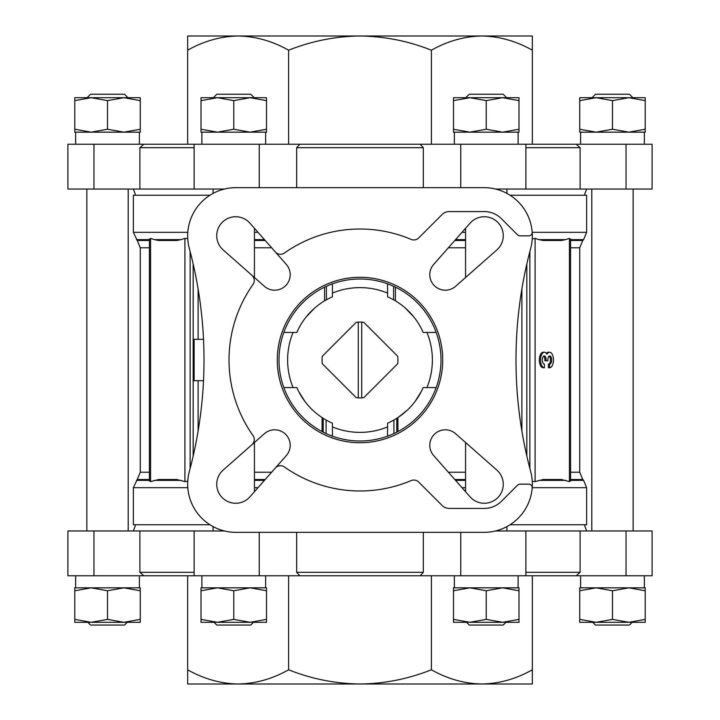 <?xml version="1.0" encoding="UTF-8"?>
<svg xmlns="http://www.w3.org/2000/svg" width="720" height="720" viewBox="0 0 720 720"><rect width="100%" height="100%" fill="white"/><g stroke="black" fill="none" stroke-linecap="round" stroke-linejoin="round"><path stroke-width="1.08" d="M453.492 619.38L453.492 622.305L518.985 622.305L518.985 619.38L502.614 622.305L486.243 619.38L469.863 622.305L453.492 619.38L453.492 587.835L518.985 587.835L518.985 590.76L502.614 587.835L518.121 587.835L518.121 575.766M453.492 590.76L469.863 587.835L486.243 590.76L502.614 587.835M579.735 619.38L579.735 622.305L645.219 622.305L645.219 619.38L628.848 622.305L612.477 619.38L596.106 622.305L579.735 619.38L579.735 587.835L645.219 587.835L645.219 590.76L628.848 587.835L644.364 587.835L644.364 575.766M579.735 590.76L596.106 587.835L612.477 590.76L628.848 587.835M74.781 619.38L74.781 622.305L140.265 622.305L140.265 619.38L123.894 622.305L107.523 619.38L91.152 622.305L74.781 619.38L74.781 587.835L140.265 587.835L140.265 590.76L123.894 587.835L139.401 587.835L139.401 575.766M74.781 590.76L91.152 587.835L107.523 590.76L123.894 587.835M201.015 619.38L201.015 622.305L266.508 622.305L266.508 619.38L250.137 622.305L233.757 619.38L217.386 622.305L201.015 619.38L201.015 587.835L266.508 587.835L266.508 590.76L250.137 587.835L265.644 587.835L265.644 575.766M201.015 590.76L217.386 587.835L233.757 590.76L250.137 587.835M453.492 132.165L453.492 129.24L469.863 132.165L453.492 132.165M469.863 132.165L486.243 129.24L502.614 132.165L454.356 132.165L454.356 144.234M502.614 132.165L518.985 129.24L518.985 132.165L502.614 132.165L518.121 132.165L518.121 144.234M579.735 132.165L579.735 129.24L596.106 132.165L579.735 132.165M596.106 132.165L612.477 129.24L628.848 132.165L580.599 132.165L580.599 144.234M628.848 132.165L645.219 129.24L645.219 132.165L628.848 132.165L644.364 132.165L644.364 144.234M74.781 132.165L74.781 129.24L91.152 132.165L74.781 132.165M91.152 132.165L107.523 129.24L123.894 132.165L75.636 132.165L75.636 144.234M123.894 132.165L140.265 129.24L140.265 132.165L123.894 132.165L139.401 132.165L139.401 144.234M201.015 132.165L201.015 129.24L217.386 132.165L201.015 132.165M217.386 132.165L233.757 129.24L250.137 132.165L201.879 132.165L201.879 144.234M250.137 132.165L266.508 129.24L266.508 132.165L250.137 132.165L265.644 132.165L265.644 144.234M591.795 530.964L591.795 189.036M86.841 530.964L86.841 189.036M213.084 193.401L213.084 189.036M465.561 491.715L465.561 442.485M465.561 277.515L465.561 228.285M201.879 575.766L201.879 587.835L217.386 587.835M75.636 575.766L75.636 587.835L91.152 587.835M580.599 575.766L580.599 587.835L596.106 587.835M454.356 575.766L454.356 587.835L469.863 587.835M356.301 397.737A37.917 37.917 0 0 0 358.281 397.872L358.281 322.128A37.917 37.917 0 0 0 356.301 322.263L322.263 356.301A37.917 37.917 0 0 0 322.263 363.699L356.301 397.737M358.281 397.872A37.917 37.917 0 0 0 363.699 397.737L397.737 363.699A37.917 37.917 0 0 0 397.737 356.301L363.699 322.263A37.917 37.917 0 0 0 358.281 322.128M361.719 397.872L361.719 322.128M543.114 479.529L561.42 479.529L543.114 479.529L535.095 481.599L532.836 481.428M561.42 479.529L569.439 481.599L569.439 238.401L570.465 239.634M565.578 239.634L561.42 240.471L543.114 240.471L538.956 239.634L565.578 239.634L569.439 238.401M532.251 238.815L535.095 238.401L538.956 239.634M546.399 353.34A7.758 3.879 -90 0 1 548.388 352.242L549.585 352.242A7.758 3.879 90 0 0 546.993 354.222A7.758 3.879 90 0 0 544.41 352.242A7.758 3.879 90 0 0 540.531 360A7.758 3.879 90 0 0 544.41 367.758L543.222 367.758A7.758 3.879 -90 0 1 539.343 360A7.758 3.879 -90 0 1 543.222 352.242L544.41 352.242M549.117 356.139A3.618 1.809 -90 0 1 549.423 356.418A4.14 2.07 -90 0 1 550.386 361.071A4.14 2.07 -90 0 1 548.388 364.14L548.388 367.758L549.585 367.758A7.758 3.879 90 0 0 553.455 360A7.758 3.879 90 0 0 549.585 352.242M543.681 356.139A3.618 1.809 -90 0 1 544.896 359.55L544.896 360.774L547.902 360.774L547.902 359.55A3.618 1.809 90 0 1 549.711 355.932A3.618 1.809 90 0 1 550.62 356.418L549.423 356.418M259.236 532.341L259.236 575.766L576.198 575.766L532.341 575.766L532.341 684L481.86 684C499.293 683.667 516.114 678.933 532.341 669.798M259.236 575.766L67.887 575.766L67.887 530.964L93.96 530.964L93.96 575.766M187.659 669.798C203.859 678.933 220.68 683.667 238.14 684L187.659 684L187.659 575.766L143.802 575.766L139.887 572.319L139.887 530.964L194.121 530.964L194.121 575.766M580.113 530.964L652.113 530.964L652.113 575.766L576.198 575.766L580.113 572.319L580.113 530.964L495.54 530.964M431.388 575.766L288.612 575.766L288.612 669.798C311.454 678.915 335.25 683.649 360 684C384.453 683.712 408.249 678.978 431.388 669.798L431.388 575.766M288.612 50.202L288.612 144.234L431.388 144.234L431.388 50.202C408.546 41.085 384.75 36.351 360 36C335.547 36.288 311.751 41.022 288.612 50.202C272.412 41.067 255.591 36.333 238.14 36C220.707 36.333 203.886 41.067 187.659 50.202L187.659 36L481.86 36C464.436 36.333 447.615 41.067 431.388 50.202M626.04 189.036L626.04 144.234L652.113 144.234L652.113 189.036L525.879 189.036L525.879 144.234L67.887 144.234L67.887 189.036L93.96 189.036L93.96 144.234M525.879 144.234L576.198 144.234L532.341 144.234L532.341 50.202C516.141 41.067 499.32 36.333 481.86 36L532.341 36L532.341 50.202M626.04 144.234L576.198 144.234L580.113 147.681L580.113 189.036M187.659 50.202L187.659 144.234L143.802 144.234L139.887 147.681L194.121 147.681M298.755 391.635L305.01 401.571M314.451 308.259L305.892 317.286M324.567 300.861L324.567 287.163M149.535 480.366L150.561 481.599L158.58 479.529L176.886 479.529L184.905 481.599L184.905 238.401L187.164 238.572M570.465 480.366L569.439 481.599M187.749 481.185L184.905 481.599M149.535 239.634L150.561 238.401L154.422 239.634L181.044 239.634L184.905 238.401M181.044 239.634L176.886 240.471L158.58 240.471L154.422 239.634M299.871 144.234L296.676 147.681L423.324 147.681L420.129 144.234M224.46 189.036L139.887 189.036L139.887 147.681M296.676 187.659L296.676 147.681M423.324 187.659L423.324 147.681M323.226 432.171L323.226 418.311L322.083 417.573L322.083 431.577M283.842 387.576L296.82 387.576A68.94 68.94 0 0 0 332.424 423.18L332.424 436.158M395.433 300.861L395.433 287.163M414.099 317.268L405.54 308.25M397.917 431.577L397.917 417.573L407.124 410.319M414.999 401.562L421.245 391.635M332.424 427.527L332.424 426.924A72.387 72.387 0 0 0 387.576 426.924L387.576 427.527M436.158 332.424L426.924 332.424A72.387 72.387 0 0 1 426.924 387.576L423.18 387.576A68.94 68.94 0 0 1 387.576 423.18L387.576 436.158M510.057 524.754L586.629 524.754L586.629 487.683L532.206 487.683M149.409 479.529L137.241 479.529L133.371 487.683L133.371 524.754L209.943 524.754M332.424 283.842L332.424 296.82A68.94 68.94 0 0 0 296.82 332.424L283.842 332.424M426.924 332.424L423.18 332.424A68.94 68.94 0 0 0 387.576 296.82L387.576 283.842M397.917 417.573L396.774 418.311L396.774 432.171M251.937 444.699A6.894 6.894 0 0 0 253.008 435.555A130.977 130.977 0 0 1 253.008 284.445A6.894 6.894 0 0 0 251.937 275.301L264.438 286.326A15.507 15.507 0 0 0 285.66 285.66A15.507 15.507 0 0 0 286.326 264.438L275.301 251.937A6.894 6.894 0 0 0 284.445 253.008A130.977 130.977 0 0 1 411.129 239.409A6.894 6.894 0 0 0 418.689 237.942L442.026 214.605A10.341 10.341 0 0 1 449.343 211.572L484.299 211.572A24.129 24.129 0 0 1 501.363 218.637L517.554 234.837A3.447 3.447 0 0 0 519.993 235.845L528.759 235.845A3.447 3.447 0 0 0 532.188 232.128A48.258 48.258 0 0 0 484.083 187.659L235.917 187.659A48.258 48.258 0 0 0 189.306 248.409A430.848 430.848 0 0 1 189.306 471.591A48.258 48.258 0 0 0 235.917 532.341L484.083 532.341A48.258 48.258 0 0 0 532.188 487.872A3.447 3.447 0 0 0 528.759 484.155L519.993 484.155A3.447 3.447 0 0 0 517.554 485.163L501.363 501.363A24.129 24.129 0 0 1 484.299 508.428L449.343 508.428A10.341 10.341 0 0 1 442.026 505.395L418.689 482.058A6.894 6.894 0 0 0 411.129 480.591A130.977 130.977 0 0 1 284.445 466.992A6.894 6.894 0 0 0 275.301 468.063L286.326 455.562A15.507 15.507 0 0 0 285.66 434.34A15.507 15.507 0 0 0 264.438 433.674L223.155 470.088A18.954 18.954 0 0 0 222.291 497.709A18.954 18.954 0 0 0 249.912 496.845L275.301 468.063M275.301 251.937L249.912 223.155A18.954 18.954 0 0 0 222.291 222.291A18.954 18.954 0 0 0 223.155 249.912L251.937 275.301M532.188 232.128A48.258 48.258 0 0 1 530.694 248.409A430.848 430.848 0 0 0 530.694 471.591A48.258 48.258 0 0 1 532.188 487.872M426.924 387.576L436.158 387.576M299.871 575.766L296.676 572.319L423.324 572.319L423.324 532.341M296.676 572.319L296.676 532.341M423.324 572.319L420.129 575.766M149.409 240.471L137.241 240.471L133.371 232.317L133.371 195.246L209.943 195.246M510.057 195.246L586.629 195.246L586.629 232.317L532.206 232.317M135.63 195.246L133.371 189.036M433.674 455.562L470.088 496.845A18.954 18.954 0 0 0 497.709 497.709A18.954 18.954 0 0 0 496.845 470.088L455.562 433.674A15.507 15.507 0 0 0 434.34 434.34A15.507 15.507 0 0 0 433.674 455.562M455.562 286.326L496.845 249.912A18.954 18.954 0 0 0 497.709 222.291A18.954 18.954 0 0 0 470.088 223.155L433.674 264.438A15.507 15.507 0 0 0 434.34 285.66A15.507 15.507 0 0 0 455.562 286.326M360 277.281A82.719 82.719 0 0 1 431.64 401.364A82.719 82.719 0 0 1 288.36 401.364A82.719 82.719 0 0 1 360 277.281M360 279A81 81 0 0 1 430.146 400.5A81 81 0 0 1 289.854 400.5A81 81 0 0 1 360 279M203.508 339.318L194.121 339.318L194.121 380.682L203.508 380.682M139.887 530.964L93.96 530.964M224.46 530.964L194.121 530.964M139.887 189.036L93.96 189.036M525.879 189.036L495.54 189.036M431.388 669.798C447.588 678.933 464.409 683.667 481.86 684L517.68 684M481.86 684L238.14 684C255.564 683.667 272.385 678.933 288.612 669.798M202.32 684L238.14 684M544.41 367.758L544.41 364.14A4.14 2.07 90 0 1 542.412 361.071A4.14 2.07 90 0 1 543.375 356.418A3.618 1.809 90 0 1 544.284 355.932A3.618 1.809 90 0 1 546.093 359.55L546.093 360.774M548.388 364.14L549.585 364.14A4.14 2.07 90 0 0 551.583 361.071A4.14 2.07 90 0 0 550.62 356.418M549.585 364.14L549.585 367.758M254.439 491.715L254.439 442.485M266.508 100.62L250.137 97.695L266.508 97.695L266.508 129.24M250.128 97.695L233.757 100.62L233.757 129.24M233.757 100.62L217.386 97.695L201.015 100.62L201.015 129.24M201.015 100.62L201.015 97.695L250.137 97.695M140.265 100.62L123.894 97.695L140.265 97.695L140.265 129.24M107.523 100.62L91.152 97.695L123.894 97.695L107.523 100.62L107.523 129.24M91.143 97.695L74.781 100.62L74.781 129.24M74.781 100.62L74.781 97.695L91.152 97.695M645.219 100.62L628.848 97.695L645.219 97.695L645.219 129.24M628.857 97.695L612.477 100.62L612.477 129.24M612.477 100.62L596.106 97.695L579.735 100.62L579.735 129.24M579.735 100.62L579.735 97.695L628.848 97.695M469.872 97.695L518.985 97.695L518.985 100.62L502.614 97.695L486.243 100.62L469.863 97.695L453.492 100.62L453.492 129.24M453.492 100.62L453.492 97.695L469.863 97.695M486.243 100.62L486.243 129.24M518.985 100.62L518.985 129.24M213.336 97.695L216.783 94.248L250.74 94.248L254.187 97.695M87.093 97.695L90.54 94.248L124.506 94.248L127.953 97.695M592.047 97.695L595.494 94.248L629.46 94.248L632.907 97.695M465.813 97.695L469.26 94.248L503.217 94.248L506.664 97.695M266.508 619.38L266.508 590.76M233.757 619.38L233.757 590.76M140.265 619.38L140.265 590.76M107.523 619.38L107.523 590.76M645.219 619.38L645.219 590.76M612.477 619.38L612.477 590.76M486.243 619.38L486.243 590.76M518.985 619.38L518.985 590.76M214.02 622.305L216.783 625.059L250.74 625.059L253.503 622.305M87.786 622.305L90.54 625.059L124.506 625.059L127.26 622.305M592.74 622.305L595.494 625.059L629.46 625.059L632.214 622.305M466.497 622.305L469.26 625.059L503.217 625.059L505.98 622.305M535.095 481.599L535.095 238.401M198.108 431.073L198.108 380.682M198.108 339.318L198.108 288.927M254.439 472.221L271.638 472.221M254.439 247.779L271.638 247.779M570.591 472.221L579.735 472.221L579.735 247.779L570.591 247.779M137.241 479.529L140.265 472.221L149.409 472.221M140.265 472.221L140.265 247.779L149.409 247.779M158.58 479.529L176.886 479.529M254.439 479.529L265.185 479.529M570.591 479.529L582.759 479.529L579.735 472.221M570.591 480.366L583.596 480.366L586.629 487.683M136.404 480.366L149.409 480.366M154.422 480.366L181.044 480.366M254.439 480.366L264.447 480.366M454.815 479.529L465.561 479.529M455.553 480.366L465.561 480.366M538.956 480.366L565.578 480.366M461.997 487.683L465.561 487.683M133.371 487.683L187.794 487.683M254.439 487.683L258.003 487.683M570.591 239.634L583.596 239.634L586.629 232.317M136.404 239.634L149.409 239.634M254.439 239.634L264.447 239.634M461.997 232.317L465.561 232.317M133.371 232.317L187.794 232.317M254.439 232.317L258.003 232.317M455.553 239.634L465.561 239.634M570.591 240.471L582.759 240.471L583.596 239.634M158.58 240.471L176.886 240.471M254.439 240.471L265.185 240.471M454.815 240.471L465.561 240.471M543.114 240.471L561.42 240.471M525.879 147.681L580.113 147.681M139.887 572.319L194.121 572.319M525.879 572.319L580.113 572.319M448.362 472.221L465.561 472.221M521.892 431.073L521.892 288.927M448.362 247.779L465.561 247.779M293.076 387.576A72.387 72.387 0 0 1 293.076 332.424M332.424 293.076A72.387 72.387 0 0 1 387.576 293.076M326.412 299.799L326.412 286.29M393.588 299.799L393.588 286.29M393.903 433.566L393.903 420.021M326.097 433.566L326.097 420.021M626.04 530.964L626.04 575.766M460.764 532.341L460.764 575.766M259.236 187.659L259.236 144.234M460.764 187.659L460.764 144.234M526.833 456.057L526.833 263.943M529.857 468.432L529.857 251.568M193.167 456.057L193.167 263.943M190.143 468.432L190.143 251.568M150.561 481.599L150.561 238.401M546.093 359.55L544.896 359.55M633.159 530.964L633.159 189.036M128.205 530.964L128.205 189.036M254.439 277.515L254.439 228.285M506.916 530.964L506.916 526.599M506.916 193.401L506.916 189.036M582.759 479.529L583.596 480.366M582.759 240.471L579.735 247.779M137.241 240.471L140.265 247.779M135.63 524.754L133.371 530.964M584.37 524.754L586.629 530.964M584.37 195.246L586.629 189.036M525.879 530.964L525.879 575.766M194.121 189.036L194.121 144.234M570.591 481.041L570.591 238.959M149.409 481.041L149.409 238.959M213.084 530.964L213.084 526.599"/></g></svg>
